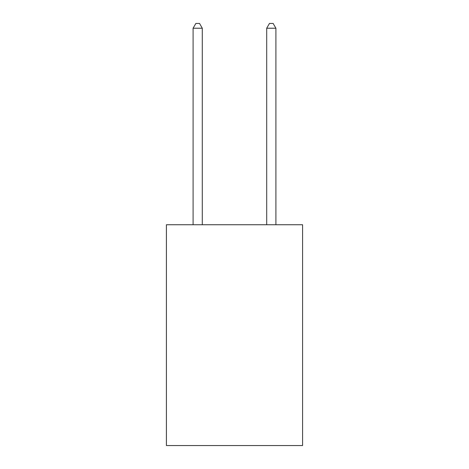 <?xml version="1.0" encoding="UTF-8"?>
<svg xmlns="http://www.w3.org/2000/svg" width="469" height="469" viewBox="0 0 469 469"><rect width="100%" height="100%" fill="white"/><g stroke="black" fill="none" stroke-linecap="round" stroke-linejoin="round"><path stroke-width="0.7" d="M302.581 224.751L302.581 445.55L166.419 445.55L166.419 224.751L302.581 224.751M202.297 224.751L202.297 28.234L193.099 28.234L193.099 224.751M193.099 28.234L195.86 23.45L199.542 23.45L202.297 28.234M275.901 224.751L275.901 28.234L266.703 28.234L266.703 224.751M266.703 28.234L269.458 23.45L273.14 23.45L275.901 28.234"/></g></svg>
